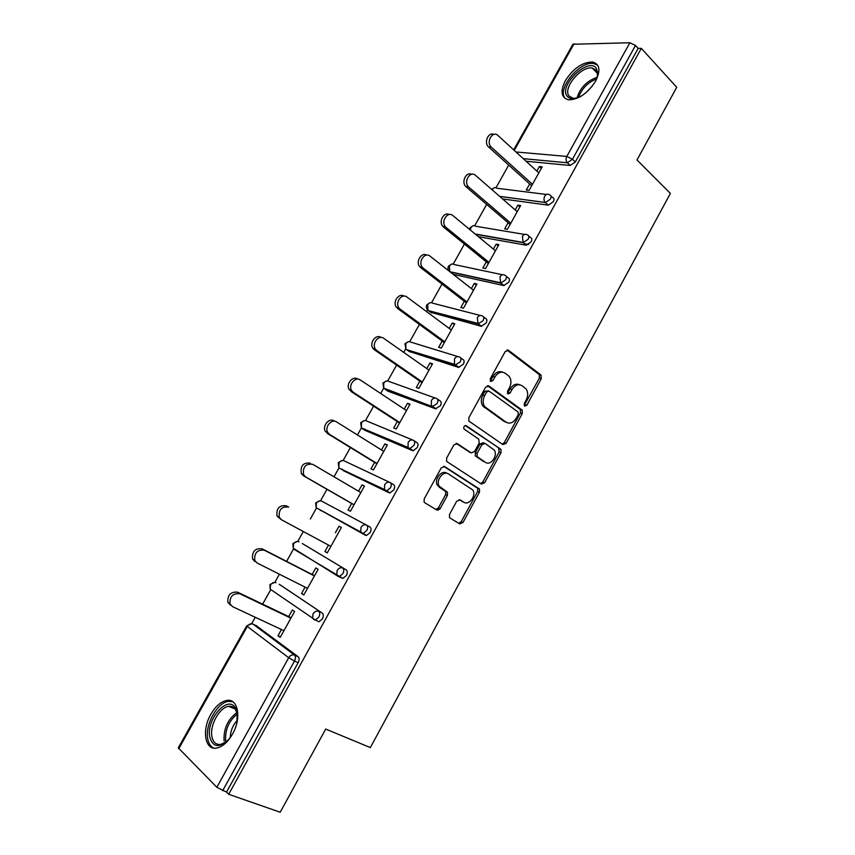 <?xml version="1.0" encoding="UTF-8"?>
<svg xmlns="http://www.w3.org/2000/svg" width="855" height="855" viewBox="0 0 855 855"><rect width="100%" height="100%" fill="white"/><g stroke="black" fill="none" stroke-linecap="round" stroke-linejoin="round"><path stroke-width="1.28" d="M524.617 406.104L526.819 405.259L541.268 378.712L540.873 374.896L508.522 350.315L505.273 351.469L490.31 378.68L490.642 381.426L492.94 380.582L494.874 377.055C497.963 372.363 501.436 371.091 505.294 373.25L509.291 376.531C511.418 379.802 511.472 383.542 509.452 387.732L507.539 391.216L507.849 393.931L510.093 393.076L511.995 389.591C515.041 384.942 518.44 383.671 522.191 385.776L526.06 388.929C528.166 392.135 528.208 395.822 526.199 399.99L524.329 403.442L524.617 406.104M524.147 405.494L539.377 378.145L539.313 374.65L506.962 350.026M490.193 380.892L493.025 376.478L494.874 377.055M507.389 393.353L510.136 388.993L511.995 389.591M232.453 734.146C241.847 718.04 238.064 697.969 226.65 700.48C220.793 701.698 215.513 706.305 210.843 714.299C201.545 729.988 204.869 750.701 216.807 748.018C222.599 746.736 227.815 742.108 232.453 734.146M595.636 81.118C600.819 70.463 599.804 64.104 592.59 62.03C582.479 62.062 573.406 68.261 565.369 80.616C560.078 91.346 561.147 97.737 568.575 99.811C578.568 99.704 587.588 93.473 595.636 81.118M449.57 514.315L449.452 517.435L450.083 518.066L459.712 523.901L462.993 522.48L479.431 492.277L479.516 489.092L444.643 466.552L441.244 467.909L424.219 498.893L424.091 502.045L424.764 502.729L436.798 510.029L440.186 508.597L447.379 495.462L447.486 492.277L439.31 486.271C435.366 480.553 443.318 470.143 448.629 474.033L472.762 489.958C476.716 495.43 469.021 505.925 463.773 502.195L460.022 499.854L456.709 501.244L449.57 514.315M641.314 48.35L676.733 87.296L636.986 159.96L670.384 193.412L370.343 747.591L325.702 729.058L280.205 812.25L228.691 794.274L641.314 48.35L638.172 48.382L635.5 45.454L572.465 159.244L575.319 161.948L638.172 48.382M502.911 444.579L506.107 443.296L522.277 413.596L522.255 410.186L488.91 386.011L485.619 387.219L468.871 417.678L468.85 421.055L502.911 444.579M500.945 452.776L484.635 482.722L481.397 484.069L446.567 461.379L446.641 458.109L453.877 444.942L457.243 443.627L471.212 452.883L474.514 451.568L479.217 442.965L478.747 439.128L463.934 428.964C463.442 426.592 464.233 425.501 466.296 425.715L500.977 449.474L500.945 452.776L499.117 452.06L482.84 481.953L484.635 482.722M438.22 510.221L436.713 509.313M513.684 149.871L572.925 44.257L629.868 42.75L635.5 45.454M228.691 794.274L226.532 792.093L216.839 787.284L178.3 747.858L246.732 625.839L247.309 626.459L178.748 748.734M251.659 623.712L255.26 617.278M262.624 604.132L270.8 589.555M274.808 582.405L279.403 574.207M286.596 561.372L293.778 548.557M297.775 541.429L303.322 531.521M310.354 518.985L316.553 507.913L365.427 535.262L316.158 507.699L360.725 532.024L361.975 533.338L363.065 533.541L366.763 530.57C367.992 527.995 367.917 526.167 366.538 525.109L369.969 527.054C371.359 528.112 371.433 529.94 370.204 532.515L366.517 535.476L365.427 535.262M320.54 500.806L326.984 489.317M333.995 476.801L339.136 467.632M343.122 460.514L350.39 447.55M357.443 434.971L361.515 427.703M365.513 420.564L373.592 406.157M380.689 393.492L383.713 388.106L387.219 390.735M387.721 380.945L396.602 365.106M403.731 352.378L405.74 348.787M409.748 341.647L419.41 324.419M426.581 311.615L427.596 309.809M431.583 302.681L442.014 284.074M453.246 264.035L464.436 244.07M474.739 225.699L486.666 204.409M496.039 187.683L508.714 165.079M541.343 168.35L539.387 166.543L542.198 166.821L529.085 190.376L526.295 190.034L529.683 183.964M539.387 166.543L536.855 171.086M255.912 625.411L298.149 656.726C299.432 658.04 299.432 660.028 298.149 662.7L294.483 661.043L222.642 790.736M226.532 792.093L298.149 662.7M575.319 161.948L570.232 165.475L526.103 161.242M279.2 584.286L322.303 613.12C323.618 614.339 323.65 616.273 322.388 618.913L318.968 621.767L316.019 620.335M302.275 543.524L346.243 569.9C347.59 571.033 347.643 572.914 346.403 575.522L342.844 578.429L338.345 576.452M298.032 551.432L297.454 550.802M320.486 510.659L319.93 509.762M390.425 482.733L393.492 484.593C394.914 485.576 395.021 487.339 393.802 489.883L389.966 492.908L388.982 492.726L343.069 470.474M342.566 469.897L342.342 469.181M414.023 440.71L416.802 442.495C418.255 443.403 418.384 445.113 417.187 447.635L413.2 450.713L412.334 450.564L365.224 430.439M364.722 429.648L364.604 429.007M437.397 399.05L439.908 400.771C441.404 401.604 441.554 403.261 440.378 405.751L435.484 408.776L387.785 391.12M386.759 389.784L386.706 389.228M460.556 357.764L462.822 359.41C464.34 360.169 464.522 361.772 463.357 364.23L458.43 367.34L409.032 351.352M483.492 316.842L485.522 318.413C487.083 319.086 487.286 320.636 486.132 323.072L481.173 326.268L430.685 312.289M506.213 276.272L508.041 277.757C509.633 278.356 509.858 279.863 508.714 282.268L503.723 285.549L453.225 274.337M528.721 236.055L530.357 237.455C531.981 237.989 532.227 239.443 531.105 241.815L526.327 245.214L478.426 236.707M551.015 196.169L552.49 197.505C554.147 197.954 554.414 199.365 553.303 201.716L548.354 205.168L502.622 198.959M508.073 222.738L504.664 228.862L507.41 229.311L520.631 205.563L517.863 205.179L515.212 209.924M486.292 261.844L482.851 268.01L485.544 268.577L498.882 244.626L496.157 244.135L493.399 249.094M464.329 301.27L460.856 307.501L463.506 308.174L476.951 284.02L474.279 283.411L471.394 288.595M442.174 341.038L438.679 347.312L441.266 348.103L454.828 323.746L452.21 323.03L449.196 328.427M419.837 381.138L416.31 387.465L418.843 388.373L432.523 363.803L429.947 362.98L426.816 368.591M397.297 421.579L393.749 427.97L396.239 428.986L410.026 404.212L407.504 403.261L404.255 409.107M374.576 462.373L370.995 468.807L373.432 469.951L387.336 444.963L384.868 443.895L381.49 449.976M351.662 503.51L348.038 510.008L350.422 511.258L364.454 486.057L362.039 484.871L358.523 491.187M328.502 545.084L324.9 551.55L327.219 552.929L341.38 527.514L339.018 526.21L335.384 532.729M305.085 587.118L301.548 593.466L303.824 594.962L318.092 569.323L315.794 567.902L312.128 574.475M281.455 629.526L278.003 635.735L280.216 637.37L294.612 611.507L292.367 609.946L288.669 616.583M517.863 205.179L519.872 206.931M496.157 244.135L498.209 245.834M474.279 283.411L476.363 285.068M452.21 323.03L454.336 324.622M429.947 362.98L432.128 364.519M407.504 403.261L409.727 404.746M384.868 443.895L387.133 445.327M362.039 484.871L364.358 486.239M339.018 526.21L341.38 527.514M324.9 551.55L327.283 552.822M301.548 593.466L303.985 594.674M278.003 635.735L280.483 636.889M519.658 384.761C516.035 383.297 512.861 384.707 510.136 388.993M502.655 372.203C498.967 370.749 495.761 372.182 493.025 376.478M502.291 444.151L504.268 442.601L520.417 412.954L520.396 409.556L487.489 385.712M518.269 414.557L517.97 411.896L488.996 391.088L486.698 391.943L484.646 395.673C482.658 399.745 482.658 403.4 484.657 406.649L506.096 422.188C509.879 424.176 513.278 422.851 516.281 418.213L518.269 414.557M488.301 390.853L484.86 391.323L486.698 391.943M506.481 422.434L504.247 421.536L482.819 406.007C480.831 402.769 480.82 399.114 482.808 395.053L484.86 391.323M480.617 483.567L482.84 481.953M456.089 443.328L470.058 452.423M465.227 425.544L500.506 449.003M485.405 462.299C490.685 466.264 498.347 455.416 494.137 449.976L485.106 443.435L481.846 444.739L477.143 453.321L477.09 456.602L485.255 462.234M484.39 443.157L483.289 442.73L480.029 444.023L481.846 444.739M483.599 461.561L475.295 455.875L475.337 452.605L480.029 444.023M499.117 452.06L498.679 448.298M463.057 501.864L459.135 499.598M446.855 473.264C441.554 469.374 433.603 479.762 437.546 485.469L440.977 487.981M435.836 509.441L438.433 507.763L445.615 494.65L445.712 491.475L439.214 487.179M458.697 523.292L461.23 521.635L477.646 491.497L477.721 488.301L443.606 466.264M538.821 172.892L498.005 135.518C492.619 130.131 485.64 142.229 491.304 147.156L488.536 146.921C483.599 142.732 488.312 131.67 493.859 134.427M488.633 147.007L531.66 185.749M491.401 147.242L532.473 184.295M517.222 211.677L475.551 175.382C470.229 170.284 463.164 181.773 468.519 186.85L465.793 186.508C461.037 182.072 466.178 171.395 471.65 174.313M528.647 244.477L524.372 243.728M466.167 186.86L510.104 224.47M468.882 187.202L510.82 223.176M495.451 250.793L452.894 215.588C447.635 210.779 440.507 221.691 445.53 226.896L442.869 226.425C438.294 221.766 443.863 211.452 449.27 214.552M443.51 227.056L488.355 263.522M446.171 227.516L488.996 262.389M473.488 290.24L430.044 256.147C424.85 251.605 417.657 261.983 422.359 267.284L423.268 268.181L420.649 267.594L419.741 266.696C415.37 261.812 421.397 251.851 426.72 255.143M477.368 323.169L478.618 324.002M420.649 267.594L466.435 302.905M423.268 268.181L466.98 301.933M451.344 330.009L406.991 297.059C401.861 292.784 394.625 302.659 398.996 308.024L400.151 309.189L396.431 307.33C392.253 302.221 398.761 292.581 403.988 296.108M397.596 308.495L444.322 342.609M400.151 309.189L444.771 341.808M429.007 370.13L383.735 338.334C378.658 334.305 371.391 343.731 375.441 349.139L376.841 350.571L374.34 349.748L372.94 348.316C368.954 343.005 375.965 333.674 381.074 337.447M506.107 443.296L504.268 442.601L505.968 443.531M374.34 349.748L422.028 382.655M376.841 350.571L422.381 382.025M580.62 96.54C574.432 99.501 569.975 99.426 567.239 96.305C558.187 86.152 587.909 56.975 596.202 68.09L597.784 72.643L597.431 74.246L595.978 70.025L592.312 68.058C581.144 65.536 562.205 88.567 569.163 96.134L573.096 98.282L576.826 98.09M585.515 93.11L592.28 86.173M597.763 65.343L593.872 63.569C580.021 60.438 556.552 88.963 565.123 98.378M597.164 77.196L597.431 74.246M231.684 735.471L228.83 739.297C219.179 748.349 212.799 747.505 209.678 736.743C206.151 719.376 227.622 694.837 235.253 707.673L237.198 712.76L236.888 722.71M237.476 714.94L235.542 709.415C233.832 706.978 231.523 705.963 228.627 706.369C219.66 707.267 209.678 725.051 211.869 736.315C213.013 742.247 215.994 744.94 220.793 744.406L226.618 741.552M230.273 737.512C230.497 730.918 232.838 725.179 237.295 720.295M232.763 701.731L228.488 701.389C217.384 702.5 204.997 724.495 207.658 738.496C208.481 743.38 210.512 746.575 213.75 748.082M406.478 410.582L360.276 379.962C355.242 376.179 347.953 385.188 351.694 390.617L353.318 392.317L349.246 389.677C345.516 384.258 352.784 375.281 357.818 379.054M350.881 391.366L399.541 423.043M353.318 392.317L399.798 422.584M438.294 507.998L439.951 508.971M383.756 451.387L336.613 421.964C331.612 418.416 324.312 427.04 327.754 432.48L329.592 434.426L325.37 431.412C321.929 425.993 329.218 417.379 334.209 420.938M437.236 509.067L438.188 510.211L439.032 508.714M438.155 508.201L439.801 509.163M327.209 433.357L376.863 463.773M329.592 434.426L377.023 463.485M360.842 492.544L312.738 464.34C305.641 463.421 302.595 466.894 303.621 474.739L305.663 476.908L303.333 475.711L301.291 473.542C300.265 465.719 303.301 462.266 310.397 463.186M303.333 475.711L353.991 504.856M305.663 476.908L354.055 504.749M281.199 519.594L277.02 516.057C276.218 508.383 279.339 504.963 286.361 505.807L288.648 507.09C281.616 506.256 278.495 509.687 279.286 517.382L281.509 519.776L330.885 546.366M254.929 561.564L252.535 558.967C251.958 551.443 255.153 548.055 262.122 548.814L314.544 575.714M262.122 548.814L264.345 550.235C257.366 549.476 254.159 552.875 254.747 560.431L257.141 563.028L307.511 588.347M264.345 550.235L314.426 575.928M230.401 605.073L227.858 602.294C227.473 594.898 230.743 591.542 237.658 592.194L291.127 617.759M237.658 592.194L239.828 593.755C232.891 593.092 229.61 596.469 229.995 603.876L232.549 606.665L283.935 630.68M239.828 593.755L290.903 618.165M524.949 404.639L526.819 405.259M491.091 379.994L492.94 380.582M508.233 392.477L510.093 393.076M574.079 43.755L514.272 150.405M515.982 151.976L566.801 156.433L629.868 42.75M570.232 165.475L567.378 162.781C565.871 161.007 565.679 158.891 566.801 156.433L572.465 159.244L567.378 162.781L523.271 158.656M216.839 787.284L288.701 657.73L247.309 626.459C248.88 624.129 250.739 623.316 252.909 624.022L294.494 655.069L298.149 656.726M294.483 661.043L288.701 657.73C290.337 655.261 292.271 654.374 294.494 655.069C295.766 656.373 295.766 658.371 294.483 661.043M492.17 189.853L492.33 189.543C493.73 187.48 495.312 187.053 497.076 188.26L546.441 194.47M499.609 196.329L545.437 202.55L550.396 199.087C551.507 196.725 551.24 195.325 549.583 194.865C547.798 193.604 546.185 194.053 544.721 196.233C543.62 198.617 543.78 200.679 545.212 202.421L499.737 196.447M548.247 205.157L545.33 202.539L548.354 205.168M470.293 229.984L470.966 227.633C472.388 225.549 473.991 225.089 475.786 226.265L524.543 234.43M526.082 245.182L523.1 242.649L475.476 234.27M451.664 264.099L448.48 266.14C447.539 268.192 447.956 269.998 449.741 271.559L449.431 266.044C450.863 263.939 452.487 263.436 454.315 264.569L502.473 274.754M503.723 285.549L500.677 283.101L450.222 271.986M430.118 302.734L426.805 304.786C425.886 306.763 426.25 308.527 427.917 310.098L427.714 304.765C429.157 302.638 430.813 302.114 432.673 303.194L480.254 315.463M481.173 326.268L478.063 323.895L428.494 310.654L431.551 312.941M408.412 341.69L404.939 343.753L405.911 348.947L405.815 343.817C407.279 341.658 408.957 341.102 410.86 342.139L457.863 356.567M458.43 367.34L455.255 365.053L406.638 349.663L409.759 351.865M386.546 380.967L382.901 383.051L383.745 388.127L383.735 383.19C385.21 381.009 386.92 380.411 388.854 381.405L435.291 398.067M435.484 408.776L432.235 406.574L383.745 388.127L432.235 406.574L437.129 403.539C438.316 401.038 438.166 399.381 436.681 398.558C434.703 397.543 432.951 398.184 431.412 400.482L431.369 405.676L436.232 408.893M364.508 420.575L360.682 422.669L361.387 427.65L361.473 422.883C362.958 420.681 364.69 420.051 366.667 420.991L412.538 439.972M412.334 450.564L409.021 448.458L362.381 428.644L365.63 430.696M342.299 460.524L338.27 462.63L338.869 467.503L339.029 462.918C340.525 460.685 342.289 460.022 344.298 460.92L389.581 482.295M388.982 492.726L343.283 470.603M319.93 500.806L315.677 502.911L316.158 507.699L316.382 503.285C317.91 501.03 319.685 500.335 321.737 501.18L366.538 525.109C364.433 524.243 362.595 525.002 361.013 527.396L360.725 532.024L366.517 535.476M302.413 543.598L346.243 569.9M337.789 576.131L293.842 548.589M279.532 584.457L322.303 613.12M256.468 625.668L251.787 623.733M528.134 239.272C529.256 236.888 529.01 235.435 527.396 234.911C525.569 233.682 523.923 234.174 522.448 236.375L523.1 242.649L528.134 239.272M505.679 279.799C506.823 277.394 506.598 275.887 505.006 275.289C503.146 274.113 501.479 274.647 499.983 276.87L500.677 283.101L505.679 279.799M448.971 270.159L449.153 271.142M504.097 285.602L500.239 282.663L449.89 271.719M483.032 320.689C484.187 318.252 483.983 316.692 482.434 316.019C480.531 314.897 478.832 315.463 477.325 317.718L478.063 323.895L483.032 320.689M427.468 309.681L428.494 310.654L477.475 323.308L481.675 326.343M460.182 361.932C461.347 359.463 461.176 357.86 459.659 357.112C457.714 356.043 455.993 356.642 454.465 358.918L454.518 364.316L455.255 365.053L460.182 361.932M405.687 348.722L406.638 349.663L454.518 364.316L459.05 367.436M413.884 445.508C415.081 442.986 414.953 441.276 413.499 440.368C411.49 439.406 409.705 440.079 408.156 442.42L408.017 447.411L409.021 448.458L409.887 448.597L413.884 445.508M361.697 428.056L408.017 447.411L413.2 450.713M390.425 487.852C391.643 485.298 391.537 483.535 390.126 482.551C388.063 481.632 386.257 482.359 384.686 484.721L384.472 489.53L385.605 490.706L386.578 490.888L390.425 487.852M339.574 468.348L384.472 489.53L389.966 492.908M342.887 573.673C344.127 571.065 344.084 569.184 342.737 568.041C340.6 567.239 338.719 568.041 337.127 570.456L336.774 574.902L338.131 576.345L339.328 576.591L342.887 573.673M297.38 541.429L292.891 543.545L293.265 548.237L293.554 543.994C295.093 541.717 296.899 540.98 298.983 541.781L298.705 541.653M342.844 578.429L294.59 549.626M318.797 617.16C320.059 614.521 320.037 612.586 318.723 611.357C316.542 610.609 314.64 611.453 313.026 613.901L312.62 618.176L314.084 619.736L315.367 620.025L318.797 617.16M274.658 582.405L269.913 584.521L270.18 589.138L270.533 585.055C272.082 582.747 273.921 581.977 276.047 582.725L275.342 582.479M270.907 589.64L315.367 620.025L318.968 621.767M507.293 349.962L508.522 350.315M538.981 374.33L540.873 374.896M539.377 378.145L541.268 378.712M487.884 385.669L488.91 386.011M520 409.171L521.86 409.802M520.417 412.954L522.277 413.596M482.808 395.053L484.646 395.673M484.315 407.504L486.142 408.145M504.247 421.536L506.096 422.188M456.559 443.35L457.243 443.627M469.406 452.156L471.212 452.883M465.74 425.512L466.296 425.715M475.337 452.605L477.143 453.321M475.818 456.41L477.624 457.136M461.999 501.383L463.773 502.195M445.102 490.856L446.866 491.657M445.615 494.65L447.379 495.462M438.433 507.763L440.186 508.597M444.098 466.317L444.643 466.552M477.176 487.756L478.971 488.536M477.646 491.497L479.431 492.277M461.23 521.635L462.993 522.48M576.954 98.047C580.224 87.702 586.947 80.787 597.121 77.335M596.576 78.97C587.812 82.401 581.795 88.567 578.536 97.491M224.074 740.964C223.454 728.791 227.751 719.322 236.974 712.546M237.327 714.021C228.851 720.829 224.961 729.839 225.635 741.05L225.859 742.129M286.361 505.807L288.648 507.09M594.107 63.612L592.59 62.03M494.276 187.758L491.582 189.35M473.05 225.773L469.983 227.804L469.491 229.322M475.145 234.003L522.822 242.371L526.327 245.214M251.755 623.733L246.732 625.839M539.313 374.65L541.194 375.217M520.396 409.556L522.255 410.186M482.819 406.007L484.657 406.649M475.295 455.875L477.09 456.602M499.149 448.768L500.977 449.474M437.546 485.469L439.31 486.271M445.712 491.475L447.486 492.277M477.721 488.301L479.516 489.092M491.304 147.156L488.536 146.921M468.519 186.85L465.793 186.508M445.53 226.896L442.869 226.425M422.359 267.284L419.741 266.696M398.996 308.024L396.431 307.33M375.441 349.139L372.94 348.316M597.346 73.295L592.312 68.058M235.542 709.415L235.253 707.673M235.296 709.062L228.627 706.369M351.694 390.617L349.246 389.677M327.754 432.48L325.37 431.412M303.621 474.739L301.291 473.542M279.286 517.382L277.02 516.057M254.747 560.431L252.535 558.967M229.995 603.876L227.858 602.294"/></g></svg>
